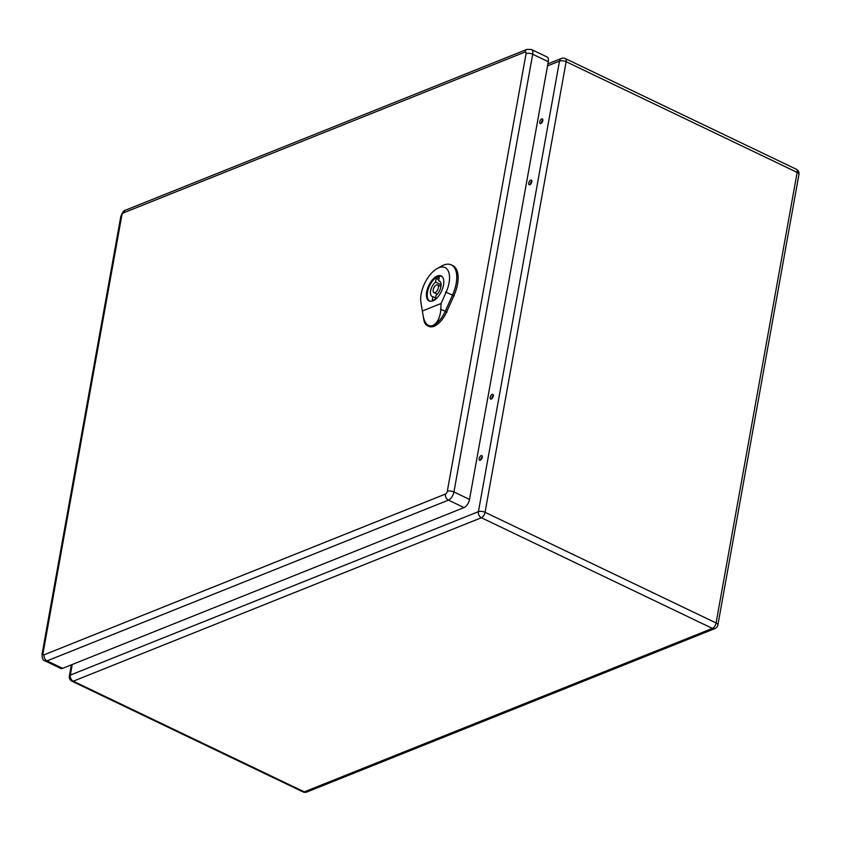 <?xml version="1.0" encoding="UTF-8"?>
<svg xmlns="http://www.w3.org/2000/svg" width="841" height="841" viewBox="0 0 841 841"><rect width="100%" height="100%" fill="white"/><g stroke="black" fill="none" stroke-linecap="round" stroke-linejoin="round"><path stroke-width="1.26" d="M542.834 120.599A2.565 1.293 -64.4 0 0 542.392 118.907A2.565 1.293 -64.4 0 0 540.122 120.662A2.565 1.293 -64.4 0 0 540.174 123.532A2.565 1.293 -64.4 0 0 542.834 120.599M531.827 181.814A2.565 1.293 -64.4 0 0 531.375 180.132A2.565 1.293 -64.4 0 0 529.105 181.887A2.565 1.293 -64.4 0 0 529.157 184.757A2.565 1.293 -64.4 0 0 531.827 181.814M493.268 396.09A2.565 1.293 -64.4 0 0 492.826 394.397A2.565 1.293 -64.4 0 0 490.555 396.153A2.565 1.293 -64.4 0 0 490.608 399.023A2.565 1.293 -64.4 0 0 493.268 396.09M482.25 457.304A2.565 1.293 -64.4 0 0 481.809 455.612A2.565 1.293 -64.4 0 0 479.538 457.367A2.565 1.293 -64.4 0 0 479.591 460.237A2.565 1.293 -64.4 0 0 482.25 457.304M542.887 119.927A2.565 1.293 -64.4 0 0 541.278 123.28M531.869 181.141A2.565 1.293 -64.4 0 0 530.261 184.505M493.32 395.407A2.565 1.293 -64.4 0 0 491.712 398.771M482.303 456.631A2.565 1.293 -64.4 0 0 480.695 459.985M43.028 653.247A4.783 1.987 10.2 0 0 42.05 654.182C42.113 658.524 43.133 660.763 45.109 660.921L60.699 668.395A7.18 3.616 -64.4 0 0 62.644 668.343L464.022 507.586A7.18 3.616 -64.4 0 0 469.52 499.417L548.279 61.708A7.18 3.616 -64.4 0 0 547.039 56.967L531.449 49.503L526.95 49.388A4.783 3.627 68.2 0 0 525.005 52.047A2.397 1.209 115.6 0 1 526.067 53.614L447.307 491.323A2.397 1.209 115.6 0 1 445.478 494.045L44.089 654.803A2.397 1.209 115.6 0 1 43.028 653.247L121.787 215.527A2.397 1.209 115.6 0 1 123.616 212.805L525.005 52.047M439.286 277.204L438.634 280.841A8.547 4.3 115.6 0 1 439.465 281.052A8.547 4.3 115.6 0 1 440.789 287.443A8.547 4.3 115.6 0 1 436.006 295.433L435.354 299.07A12.478 6.276 115.6 0 1 432.253 300.311L432.905 296.684A8.547 4.3 115.6 0 1 432.074 296.463A8.547 4.3 115.6 0 1 430.76 290.071A8.547 4.3 115.6 0 1 435.533 282.082L436.185 278.445A12.478 6.276 115.6 0 1 439.286 277.204M440.148 281.567L438.634 280.841M435.554 297.956L432.905 296.684M441.126 284.763L435.533 282.082M438.834 279.717L436.185 278.445M442.229 276.763A13.677 6.875 -64.4 0 0 441.683 276.426A13.677 6.875 -64.4 0 0 427.491 292.079A13.677 6.875 -64.4 0 0 429.867 301.089A13.677 6.875 -64.4 0 0 430.466 301.309M433.189 289.798A4.268 2.145 -64.4 0 0 433.924 292.615A4.268 2.145 -64.4 0 0 437.709 289.693A4.268 2.145 -64.4 0 0 437.614 284.91A4.268 2.145 -64.4 0 0 433.189 289.798M423.832 319.864A19.658 9.892 -64.4 0 0 423.843 319.885A19.658 9.892 -64.4 0 0 427.26 325.593A19.658 9.892 -64.4 0 0 432.768 325.551C428.037 326.844 424.873 323.796 423.254 316.405L422.361 311.002L441.083 303.496L440.831 309.351C440.127 317.677 437.436 323.081 432.768 325.551A19.658 9.892 -64.4 0 0 445.288 311.275L452.521 295.075A28.184 14.171 -64.4 0 0 451.018 264.778A28.184 14.171 -64.4 0 0 441.567 266.082L437.12 268.573A23.054 11.595 115.6 0 1 448.621 271.832A23.054 11.595 115.6 0 1 446.087 292.29L441.083 303.496M426.702 291.806A13.887 6.991 115.6 0 1 441.105 275.911A13.887 6.991 115.6 0 1 441.409 291.459A13.887 6.991 115.6 0 1 429.11 300.962A13.887 6.991 115.6 0 1 426.702 291.806M427.26 325.593L428.574 326.287A19.711 9.913 -64.4 0 0 446.655 311.927L453.888 295.717A28.237 14.202 -64.4 0 0 452.384 265.367L451.018 264.778M422.361 311.002L420.921 302.371A23.054 11.595 115.6 0 1 437.12 268.573M72.231 664.506L70.318 675.113L478.424 511.664L559.496 61.099L547.533 65.892M485.057 512.295L716.069 622.96L797.142 172.394L566.13 61.719L485.057 512.295A4.783 1.987 10.2 0 0 478.424 511.664A4.783 3.627 68.2 0 0 481.388 517.741L73.283 681.189L304.295 791.865L712.401 628.406L481.388 517.741A4.783 2.407 -64.4 0 0 485.057 512.295M71.359 664.853L69.34 676.059A4.783 1.987 10.2 0 1 70.318 675.113A4.783 3.627 68.2 0 0 73.283 681.189A4.783 2.407 -64.4 0 1 71.979 681.221L302.991 791.886A4.783 4.783 0 0 0 306.839 792.022A4.783 3.627 68.2 0 1 304.295 791.865A4.783 2.407 115.6 0 1 302.991 791.886M561.452 58.439A4.783 3.627 68.2 0 0 559.496 61.099A4.783 1.987 10.2 0 1 566.13 61.719A4.783 2.407 115.6 0 0 565.299 58.565A4.783 4.783 0 0 0 561.452 58.439L547.89 63.874M796.311 169.241A4.783 2.407 115.6 0 1 797.142 172.394A4.783 1.987 -169.8 0 1 798.95 174.402A4.783 4.783 0 0 0 796.311 169.241L565.299 58.565M714.945 628.563A4.783 4.783 0 0 0 717.878 624.968A4.783 1.987 10.2 0 0 716.069 622.96A4.783 2.407 115.6 0 1 712.401 628.406A4.783 3.627 68.2 0 0 714.945 628.563L306.839 792.022M45.109 660.921A7.18 3.616 -64.4 0 0 47.054 660.879L62.644 668.343M44.089 654.803A4.783 3.627 68.2 0 0 47.054 660.879L448.432 500.122L464.022 507.586M445.478 494.045A4.783 3.627 68.2 0 0 448.432 500.122A7.18 3.616 -64.4 0 0 453.94 491.953L469.52 499.417M447.307 491.323A4.783 1.987 10.2 0 1 453.94 491.953L532.689 54.234L548.279 61.708M526.067 53.614A4.783 1.987 10.2 0 1 532.689 54.234A7.18 3.616 -64.4 0 0 531.449 49.503M42.05 654.182L120.81 216.463A4.783 1.987 10.2 0 1 121.787 215.527M120.81 216.463C122.471 212.226 124.058 210.113 125.572 210.145A4.783 3.627 68.2 0 0 123.616 212.805M445.183 311.223L447.034 312.106M452.416 295.023L454.266 295.895M445.53 292.048L453.099 295.317M423.875 320.085L423.223 316.174M440.547 309.225L445.572 311.391M69.34 676.059A4.783 4.783 0 0 0 71.979 681.221M798.95 174.402L717.878 624.968M125.572 210.145L526.95 49.388M440.978 286.518L437.614 284.91M437.278 294.224L433.924 292.615M423.254 316.405L423.843 319.885"/></g></svg>
